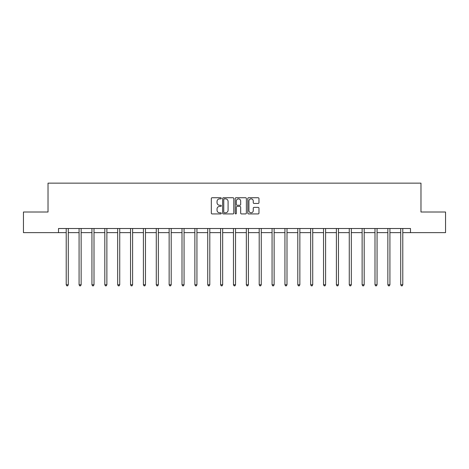 <?xml version="1.0" encoding="UTF-8"?>
<svg xmlns="http://www.w3.org/2000/svg" width="469" height="469" viewBox="0 0 469 469"><rect width="100%" height="100%" fill="white"/><g stroke="black" fill="none" stroke-linecap="round" stroke-linejoin="round"><path stroke-width="0.7" d="M221.304 198.305A0.569 0.569 0 0 0 220.741 197.736L212.135 197.736A0.809 0.809 0 0 0 211.326 198.545L211.326 213.119A0.809 0.809 0 0 0 212.135 213.928L220.741 213.928A0.569 0.569 0 0 0 221.304 213.36A0.569 0.569 0 0 0 220.741 212.797L219.627 212.797A2.591 2.591 0 0 1 217.036 210.206L217.036 208.992A2.591 2.591 0 0 1 219.627 206.401L220.741 206.401A0.569 0.569 0 0 0 221.304 205.832A0.569 0.569 0 0 0 220.741 205.264L219.627 205.264A2.591 2.591 0 0 1 217.036 202.672L217.036 201.459A2.591 2.591 0 0 1 219.627 198.868L220.741 198.868A0.569 0.569 0 0 0 221.304 198.305M258.161 203.446A0.809 0.809 0 0 0 258.97 202.637L258.97 198.545A0.809 0.809 0 0 0 258.161 197.736L248.605 197.736A0.809 0.809 0 0 0 247.796 198.545L247.796 213.119A0.809 0.809 0 0 0 248.605 213.928L258.161 213.928A0.809 0.809 0 0 0 258.97 213.119L258.97 208.177A0.809 0.809 0 0 0 258.161 207.368L254.069 207.368A0.809 0.809 0 0 0 253.26 208.177L253.26 210.628A2.163 2.163 0 0 1 251.097 212.797A2.163 2.163 0 0 1 248.928 210.628L248.928 201.037A2.163 2.163 0 0 1 251.097 198.868A2.163 2.163 0 0 1 253.26 201.037L253.26 202.637A0.809 0.809 0 0 0 254.069 203.446L258.161 203.446M58.502 232.636L23.45 232.636L23.45 212.017L48.026 212.017L48.026 183.15L420.974 183.15L420.974 212.017L445.55 212.017L445.55 232.636L410.498 232.636L410.498 228.514L58.502 228.514L58.502 232.636L66.211 232.636M233.791 198.545A0.809 0.809 0 0 0 232.982 197.736L223.432 197.736A0.809 0.809 0 0 0 222.623 198.545L222.623 213.119A0.809 0.809 0 0 0 223.432 213.928L232.982 213.928A0.809 0.809 0 0 0 233.791 213.119L233.791 198.545M236.018 197.736L245.568 197.736A0.809 0.809 0 0 1 246.377 198.545L246.377 213.119A0.809 0.809 0 0 1 245.568 213.928L241.482 213.928A0.809 0.809 0 0 1 240.673 213.119L240.673 207.21A0.809 0.809 0 0 0 239.864 206.401L237.15 206.401A0.809 0.809 0 0 0 236.341 207.21L236.341 213.36A0.569 0.569 0 0 1 235.772 213.928A0.569 0.569 0 0 1 235.209 213.36L235.209 198.545A0.809 0.809 0 0 1 236.018 197.736M68.275 232.636L79.079 232.636M81.143 232.636L91.942 232.636M94.005 232.636L104.81 232.636M106.873 232.636L117.678 232.636M119.736 232.636L130.54 232.636M132.604 232.636L143.408 232.636M145.472 232.636L156.277 232.636M158.334 232.636L169.139 232.636M171.203 232.636L182.007 232.636M184.065 232.636L194.87 232.636M196.933 232.636L207.738 232.636M209.801 232.636L220.606 232.636M222.664 232.636L233.468 232.636M235.532 232.636L246.336 232.636M248.394 232.636L259.199 232.636M261.262 232.636L272.067 232.636M274.131 232.636L284.935 232.636M286.993 232.636L297.797 232.636M299.861 232.636L310.666 232.636M312.723 232.636L323.528 232.636M325.592 232.636L336.396 232.636M338.46 232.636L349.264 232.636M351.322 232.636L362.127 232.636M364.19 232.636L374.995 232.636M377.058 232.636L387.857 232.636M389.921 232.636L400.725 232.636M402.789 232.636L410.498 232.636M224.323 198.868A0.569 0.569 0 0 0 223.754 199.436L223.754 212.228A0.569 0.569 0 0 0 224.323 212.797L225.495 212.797A2.591 2.591 0 0 0 228.086 210.206L228.086 201.459A2.591 2.591 0 0 0 225.495 198.868L224.323 198.868M240.673 201.078A2.163 2.163 0 0 0 238.51 198.909A2.163 2.163 0 0 0 236.341 201.078L236.341 204.455A0.809 0.809 0 0 0 237.15 205.264L239.864 205.264A0.809 0.809 0 0 0 240.673 204.455L240.673 201.078M68.38 228.514L68.333 228.632A0.827 0.827 0 0 0 68.275 228.942L68.275 284.777L66.211 284.777L66.211 228.942A0.827 0.827 0 0 0 66.152 228.632L66.106 228.514M68.275 284.777L67.653 285.85L66.833 285.85L66.211 284.777M81.248 228.514L81.201 228.632A0.827 0.827 0 0 0 81.143 228.942L81.143 284.777L79.079 284.777L79.079 228.942A0.827 0.827 0 0 0 79.021 228.632L78.968 228.514M81.143 284.777L80.521 285.85L79.695 285.85L79.079 284.777M94.117 228.514L94.064 228.632A0.827 0.827 0 0 0 94.005 228.942L94.005 284.777L91.942 284.777L91.942 228.942A0.827 0.827 0 0 0 91.883 228.632L91.836 228.514M94.005 284.777L93.39 285.85L92.563 285.85L91.942 284.777M106.979 228.514L106.932 228.632A0.827 0.827 0 0 0 106.873 228.942L106.873 284.777L104.81 284.777L104.81 228.942A0.827 0.827 0 0 0 104.751 228.632L104.704 228.514M106.873 284.777L106.252 285.85L105.431 285.85L104.81 284.777M119.847 228.514L119.8 228.632A0.827 0.827 0 0 0 119.736 228.942L119.736 284.777L117.678 284.777L117.678 228.942A0.827 0.827 0 0 0 117.619 228.632L117.567 228.514M119.736 284.777L119.12 285.85L118.294 285.85L117.678 284.777M132.709 228.514L132.663 228.632A0.827 0.827 0 0 0 132.604 228.942L132.604 284.777L130.54 284.777L130.54 228.942A0.827 0.827 0 0 0 130.482 228.632L130.435 228.514M132.604 284.777L131.982 285.85L131.162 285.85L130.54 284.777M145.578 228.514L145.531 228.632A0.827 0.827 0 0 0 145.472 228.942L145.472 284.777L143.408 284.777L143.408 228.942A0.827 0.827 0 0 0 143.35 228.632L143.297 228.514M145.472 284.777L144.851 285.85L144.024 285.85L143.408 284.777M158.446 228.514L158.393 228.632A0.827 0.827 0 0 0 158.334 228.942L158.334 284.777L156.277 284.777L156.277 228.942A0.827 0.827 0 0 0 156.212 228.632L156.165 228.514M158.334 284.777L157.719 285.85L156.892 285.85L156.277 284.777M171.308 228.514L171.261 228.632A0.827 0.827 0 0 0 171.203 228.942L171.203 284.777L169.139 284.777L169.139 228.942A0.827 0.827 0 0 0 169.08 228.632L169.033 228.514M171.203 284.777L170.581 285.85L169.76 285.85L169.139 284.777M184.176 228.514L184.129 228.632A0.827 0.827 0 0 0 184.065 228.942L184.065 284.777L182.007 284.777L182.007 228.942A0.827 0.827 0 0 0 181.949 228.632L181.896 228.514M184.065 284.777L183.449 285.85L182.623 285.85L182.007 284.777M197.044 228.514L196.992 228.632A0.827 0.827 0 0 0 196.933 228.942L196.933 284.777L194.87 284.777L194.87 228.942A0.827 0.827 0 0 0 194.811 228.632L194.764 228.514M196.933 284.777L196.318 285.85L195.491 285.85L194.87 284.777M209.907 228.514L209.86 228.632A0.827 0.827 0 0 0 209.801 228.942L209.801 284.777L207.738 284.777L207.738 228.942A0.827 0.827 0 0 0 207.679 228.632L207.626 228.514M209.801 284.777L209.18 285.85L208.353 285.85L207.738 284.777M222.775 228.514L222.722 228.632A0.827 0.827 0 0 0 222.664 228.942L222.664 284.777L220.606 284.777L220.606 228.942A0.827 0.827 0 0 0 220.541 228.632L220.494 228.514M222.664 284.777L222.048 285.85L221.221 285.85L220.606 284.777M235.637 228.514L235.59 228.632A0.827 0.827 0 0 0 235.532 228.942L235.532 284.777L233.468 284.777L233.468 228.942A0.827 0.827 0 0 0 233.41 228.632L233.363 228.514M235.532 284.777L234.91 285.85L234.09 285.85L233.468 284.777M248.506 228.514L248.459 228.632A0.827 0.827 0 0 0 248.394 228.942L248.394 284.777L246.336 284.777L246.336 228.942A0.827 0.827 0 0 0 246.278 228.632L246.225 228.514M248.394 284.777L247.779 285.85L246.952 285.85L246.336 284.777M261.374 228.514L261.321 228.632A0.827 0.827 0 0 0 261.262 228.942L261.262 284.777L259.199 284.777L259.199 228.942A0.827 0.827 0 0 0 259.14 228.632L259.093 228.514M261.262 284.777L260.647 285.85L259.82 285.85L259.199 284.777M274.236 228.514L274.189 228.632A0.827 0.827 0 0 0 274.131 228.942L274.131 284.777L272.067 284.777L272.067 228.942A0.827 0.827 0 0 0 272.008 228.632L271.956 228.514M274.131 284.777L273.509 285.85L272.682 285.85L272.067 284.777M287.104 228.514L287.051 228.632A0.827 0.827 0 0 0 286.993 228.942L286.993 284.777L284.935 284.777L284.935 228.942A0.827 0.827 0 0 0 284.871 228.632L284.824 228.514M286.993 284.777L286.377 285.85L285.551 285.85L284.935 284.777M299.967 228.514L299.92 228.632A0.827 0.827 0 0 0 299.861 228.942L299.861 284.777L297.797 284.777L297.797 228.942A0.827 0.827 0 0 0 297.739 228.632L297.692 228.514M299.861 284.777L299.24 285.85L298.419 285.85L297.797 284.777M312.835 228.514L312.788 228.632A0.827 0.827 0 0 0 312.723 228.942L312.723 284.777L310.666 284.777L310.666 228.942A0.827 0.827 0 0 0 310.607 228.632L310.554 228.514M312.723 284.777L312.108 285.85L311.281 285.85L310.666 284.777M325.703 228.514L325.65 228.632A0.827 0.827 0 0 0 325.592 228.942L325.592 284.777L323.528 284.777L323.528 228.942A0.827 0.827 0 0 0 323.469 228.632L323.422 228.514M325.592 284.777L324.976 285.85L324.149 285.85L323.528 284.777M338.565 228.514L338.518 228.632A0.827 0.827 0 0 0 338.46 228.942L338.46 284.777L336.396 284.777L336.396 228.942A0.827 0.827 0 0 0 336.337 228.632L336.291 228.514M338.46 284.777L337.838 285.85L337.018 285.85L336.396 284.777M351.433 228.514L351.381 228.632A0.827 0.827 0 0 0 351.322 228.942L351.322 284.777L349.264 284.777L349.264 228.942A0.827 0.827 0 0 0 349.2 228.632L349.153 228.514M351.322 284.777L350.706 285.85L349.88 285.85L349.264 284.777M364.296 228.514L364.249 228.632A0.827 0.827 0 0 0 364.19 228.942L364.19 284.777L362.127 284.777L362.127 228.942A0.827 0.827 0 0 0 362.068 228.632L362.021 228.514M364.19 284.777L363.569 285.85L362.748 285.85L362.127 284.777M377.164 228.514L377.117 228.632A0.827 0.827 0 0 0 377.058 228.942L377.058 284.777L374.995 284.777L374.995 228.942A0.827 0.827 0 0 0 374.936 228.632L374.883 228.514M377.058 284.777L376.437 285.85L375.61 285.85L374.995 284.777M390.032 228.514L389.979 228.632A0.827 0.827 0 0 0 389.921 228.942L389.921 284.777L387.857 284.777L387.857 228.942A0.827 0.827 0 0 0 387.799 228.632L387.752 228.514M389.921 284.777L389.305 285.85L388.479 285.85L387.857 284.777M402.894 228.514L402.848 228.632A0.827 0.827 0 0 0 402.789 228.942L402.789 284.777L400.725 284.777L400.725 228.942A0.827 0.827 0 0 0 400.667 228.632L400.62 228.514M402.789 284.777L402.168 285.85L401.347 285.85L400.725 284.777"/></g></svg>
